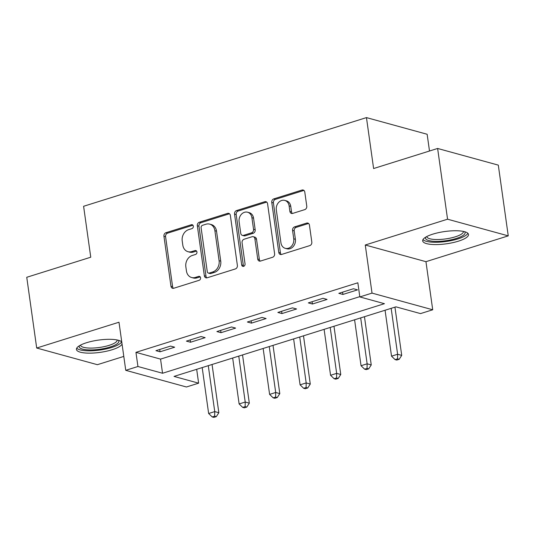 <?xml version="1.0" encoding="UTF-8"?>
<svg xmlns="http://www.w3.org/2000/svg" width="535" height="535" viewBox="0 0 535 535"><rect width="100%" height="100%" fill="white"/><g stroke="black" fill="none" stroke-linecap="round" stroke-linejoin="round"><path stroke-width="0.8" d="M193.322 226.158A2.04 1.672 -74.6 0 0 192.185 224.713A2.04 1.672 -74.6 0 0 191.37 224.733L165.944 232.712A2.909 2.387 -74.6 0 0 163.937 236.236L170.966 286.232A2.909 2.387 -74.6 0 0 172.584 288.285A2.909 2.387 -74.6 0 0 173.748 288.258L199.18 280.286A2.04 1.672 -74.6 0 0 200.578 277.819A2.04 1.672 -74.6 0 0 199.441 276.374A2.04 1.672 -74.6 0 0 198.632 276.394L195.342 277.431A9.316 7.63 -74.6 0 1 191.624 277.525A9.316 7.63 -74.6 0 1 186.434 270.944L185.846 266.778A9.316 7.63 -74.6 0 1 192.259 255.489L195.549 254.453A2.04 1.672 -74.6 0 0 196.947 251.985A2.04 1.672 -74.6 0 0 195.817 250.547A2.04 1.672 -74.6 0 0 195.001 250.567L191.711 251.597A9.316 7.63 -74.6 0 1 187.992 251.691A9.316 7.63 -74.6 0 1 182.803 245.11L182.214 240.944A9.316 7.63 -74.6 0 1 188.628 229.655L191.918 228.626A2.04 1.672 -74.6 0 0 193.322 226.158M432.802 234.149A23.132 6.186 172 0 0 422.69 240.884A23.132 6.186 172 0 0 435.202 244.589A23.132 6.186 172 0 0 458.388 241.178A23.132 6.186 172 0 0 468.506 234.444A23.132 6.186 172 0 0 455.987 230.745A23.132 6.186 172 0 0 432.802 234.149M121.773 342.012A23.132 6.186 172 0 0 86.55 342.714A23.132 6.186 172 0 0 76.438 349.449A23.132 6.186 172 0 0 88.95 353.147A23.132 6.186 172 0 0 112.136 349.743A23.132 6.186 172 0 0 122.06 344.099M304.763 209.626A2.909 2.387 -74.6 0 0 306.762 206.102L304.789 192.072A2.909 2.387 -74.6 0 0 303.171 190.019A2.909 2.387 -74.6 0 0 302.007 190.045L273.766 198.9A2.909 2.387 -74.6 0 0 271.76 202.431L278.788 252.426A2.909 2.387 -74.6 0 0 280.414 254.479A2.909 2.387 -74.6 0 0 281.57 254.453L309.818 245.598A2.909 2.387 -74.6 0 0 311.818 242.067L309.437 225.128A2.909 2.387 -74.6 0 0 307.812 223.068A2.909 2.387 -74.6 0 0 306.655 223.102L294.564 226.887A2.909 2.387 -74.6 0 0 292.565 230.418L293.742 238.817A7.784 6.38 -74.6 0 1 285.282 248.334A7.784 6.38 -74.6 0 1 280.942 242.837L276.314 209.921A7.784 6.38 -74.6 0 1 284.78 200.404A7.784 6.38 -74.6 0 1 289.121 205.908L289.89 211.392A2.909 2.387 -74.6 0 0 291.515 213.445A2.909 2.387 -74.6 0 0 292.672 213.418L304.763 209.626M359.834 296.932L372.026 293.106L432.715 309.778L420.523 313.597L395.92 306.843L174.022 376.413L198.625 383.174L186.434 386.992L125.752 370.327L137.943 366.502L162.546 373.256L384.438 303.686L359.834 296.932L357.848 282.781L135.95 352.351L137.943 366.502M125.752 370.327L118.991 322.224L36.694 348.024L26.75 277.284L90.756 257.215L83.6 206.283L366.455 117.6L373.611 168.532L437.623 148.462L447.561 219.203L365.265 245.003L372.026 293.106M230.358 215.411A2.909 2.387 -74.6 0 0 228.733 213.358A2.909 2.387 -74.6 0 0 227.569 213.385L199.328 222.239A2.909 2.387 -74.6 0 0 197.328 225.77L204.35 275.766A2.909 2.387 -74.6 0 0 205.975 277.819A2.909 2.387 -74.6 0 0 207.139 277.792L235.38 268.938A2.909 2.387 -74.6 0 0 237.379 265.407L230.358 215.411M236.55 210.569L264.792 201.715A2.909 2.387 -74.6 0 1 265.948 201.688A2.909 2.387 -74.6 0 1 267.574 203.741L274.602 253.737A2.909 2.387 -74.6 0 1 272.596 257.268L260.512 261.053A2.909 2.387 -74.6 0 1 259.348 261.087A2.909 2.387 -74.6 0 1 257.73 259.027L254.874 238.75A2.909 2.387 -74.6 0 0 253.256 236.697A2.909 2.387 -74.6 0 0 252.092 236.724L244.074 239.239A2.909 2.387 -74.6 0 0 242.074 242.77L245.037 263.875A2.04 1.672 -74.6 0 1 242.823 266.37A2.04 1.672 -74.6 0 1 241.686 264.925L234.544 214.1A2.909 2.387 -74.6 0 1 236.55 210.569L238.189 211.024L266.43 202.17L264.792 201.715M437.623 148.462L498.306 165.128L508.25 235.868L447.561 219.203M36.694 348.024L97.377 364.689L123.792 356.41M135.95 352.351L160.553 359.112L359.794 296.644M160.039 351.796L174.664 347.208L170.565 346.085L155.932 350.672L160.039 351.796L159.711 349.489M190.513 342.239L205.146 337.652L201.046 336.528L186.414 341.116L190.513 342.239L190.192 339.932M220.995 332.683L235.627 328.095L231.528 326.972L216.896 331.56L220.995 332.683L220.674 330.376M251.477 323.127L266.109 318.539L262.003 317.415L247.377 322.003L251.477 323.127L251.149 320.819M281.958 313.57L296.584 308.983L292.484 307.859L277.852 312.447L281.958 313.57L281.631 311.263M312.433 304.014L327.066 299.426L322.966 298.303L308.334 302.89L312.433 304.014L312.112 301.707M342.915 294.457L357.547 289.87L353.448 288.746L338.815 293.334L342.915 294.457L342.594 292.15M429.498 151.01L427.144 134.265L366.455 117.6M365.265 245.003L425.954 261.675L508.25 235.868M425.954 261.675L432.715 309.778M196.679 369.31L198.625 383.174M160.553 359.112L162.546 373.256M187.992 251.691L189.637 252.145A9.316 7.63 -74.6 0 0 193.349 252.052L191.711 251.597M196.559 251.042L193.349 252.052M191.624 277.525L193.262 277.973A9.316 7.63 -74.6 0 0 196.98 277.879L195.342 277.431M200.19 276.876L196.98 277.879M192.928 225.215L167.582 233.16A2.909 2.387 -74.6 0 0 165.576 236.691L172.604 286.68A2.909 2.387 -74.6 0 0 173.46 288.332M229.502 213.766A2.909 2.387 -74.6 0 0 229.214 213.839L200.973 222.694A2.909 2.387 -74.6 0 0 198.966 226.218L205.995 276.214A2.909 2.387 -74.6 0 0 206.844 277.859M202.511 225.302A2.04 1.672 -74.6 0 0 201.107 227.776L207.272 271.66A2.04 1.672 -74.6 0 0 208.409 273.097A2.04 1.672 -74.6 0 0 209.225 273.077L212.696 271.987A9.316 7.63 -74.6 0 0 219.103 260.699L214.889 230.705A9.316 7.63 -74.6 0 0 209.693 224.125A9.316 7.63 -74.6 0 0 205.982 224.218L202.511 225.302M208.409 273.097L210.048 273.546A2.04 1.672 -74.6 0 0 210.864 273.525L209.225 273.077M209.693 224.125L211.338 224.573A9.316 7.63 -74.6 0 1 216.528 231.153L220.741 261.147A9.316 7.63 -74.6 0 1 214.334 272.435L210.864 273.525M253.256 236.697L254.894 237.145A2.909 2.387 -74.6 0 1 256.519 239.205L259.368 259.482A2.909 2.387 -74.6 0 0 260.217 261.127M238.189 211.024A2.909 2.387 -74.6 0 0 236.182 214.548L243.331 265.38A2.04 1.672 -74.6 0 0 243.719 266.316M251.918 217.712A7.784 6.38 -74.6 0 0 247.578 212.214A7.784 6.38 -74.6 0 0 239.118 221.731L240.743 233.327A2.909 2.387 -74.6 0 0 242.368 235.38A2.909 2.387 -74.6 0 0 243.532 235.353L251.544 232.839A2.909 2.387 -74.6 0 0 253.55 229.308L251.918 217.712L253.563 218.166A7.784 6.38 -74.6 0 0 249.223 212.662L247.578 212.214M242.368 235.38L244.007 235.835A2.909 2.387 -74.6 0 0 245.17 235.801L243.532 235.353M253.563 218.166L255.188 229.762A2.909 2.387 -74.6 0 1 253.189 233.287L245.17 235.801M284.78 200.404L286.419 200.852A7.784 6.38 -74.6 0 1 290.759 206.356L291.528 211.84A2.909 2.387 -74.6 0 0 292.384 213.485M285.282 248.334L286.921 248.782A7.784 6.38 -74.6 0 0 295.387 239.272L293.742 238.817M308.581 223.483A2.909 2.387 -74.6 0 0 308.294 223.55L296.209 227.342A2.909 2.387 -74.6 0 0 294.203 230.866L295.387 239.272M303.94 190.427A2.909 2.387 -74.6 0 0 303.646 190.5L275.405 199.354A2.909 2.387 -74.6 0 0 273.405 202.879L280.427 252.874A2.909 2.387 -74.6 0 0 281.283 254.52M202.19 367.585L208.643 413.508L214.742 411.596L218.842 412.726L212.061 364.489M214.655 416.19L212.221 416.952L213.86 417.4L216.3 416.638L214.655 416.19L214.742 411.596L208.282 365.672M212.221 416.952L208.643 413.508M218.842 412.726L216.3 416.638M232.672 358.029L239.125 403.952L245.217 402.039L249.323 403.169L242.542 354.932M245.137 406.633L242.703 407.396L244.341 407.844L246.775 407.082L245.137 406.633L245.217 402.039L238.764 356.116M242.703 407.396L239.125 403.952M249.323 403.169L246.775 407.082M263.146 348.472L269.607 394.395L275.699 392.483L279.798 393.613L273.024 345.376M275.619 397.077L273.178 397.839L274.823 398.287L277.257 397.525L275.619 397.077L275.699 392.483L269.245 346.56M273.178 397.839L269.607 394.395M279.798 393.613L277.257 397.525M293.628 338.916L300.082 384.839L306.18 382.926L310.28 384.056L303.499 335.82M306.1 387.521L303.659 388.283L305.298 388.731L307.739 387.969L306.1 387.521L306.18 382.926L299.727 337.003M303.659 388.283L300.082 384.839M310.28 384.056L307.739 387.969M324.11 329.359L330.563 375.282L336.662 373.37L340.762 374.5L333.98 326.263M336.575 377.964L334.141 378.726L335.779 379.175L338.22 378.412L336.575 377.964L336.662 373.37L330.202 327.447M334.141 378.726L330.563 375.282M340.762 374.5L338.22 378.412M118.395 340.273A20.016 5.357 -8 0 1 118.817 341.016A20.016 5.357 -8 0 1 100.386 349.181A20.016 5.357 -8 0 1 79.233 346.914A20.016 5.357 -8 0 1 79.394 345.757M80.477 345.142A18.531 4.955 172 0 0 80.504 345.282A18.531 4.955 172 0 0 99.777 347.422A18.531 4.955 172 0 0 117.185 339.986M76.739 348.145A22.985 6.146 172 0 0 99.885 350.05A22.985 6.146 172 0 0 121.605 341.838M464.647 231.708A20.016 5.357 -8 0 1 456.348 238.443A20.016 5.357 -8 0 1 434.734 241.352A20.016 5.357 -8 0 1 425.646 237.192M426.729 236.577A18.531 4.955 172 0 0 436.774 239.533A18.531 4.955 172 0 0 455.332 236.804A18.531 4.955 172 0 0 463.437 231.421M422.991 239.58A22.985 6.146 172 0 0 457.993 238.891A22.985 6.146 172 0 0 467.857 233.273M354.591 319.803L361.045 365.726L367.137 363.813L371.243 364.944L364.462 316.707M367.057 368.408L364.623 369.17L366.261 369.618L368.695 368.856L367.057 368.408L367.137 363.813L360.684 317.89M364.623 369.17L361.045 365.726M371.243 364.944L368.695 368.856M385.066 310.246L391.526 356.17L397.619 354.257L401.718 355.387L394.944 307.15M397.538 358.851L395.097 359.614L396.743 360.062L399.177 359.299L397.538 358.851L397.619 354.257L391.165 308.334M395.097 359.614L391.526 356.17M401.718 355.387L399.177 359.299M192.874 225.148L191.37 224.733M200.13 276.809L198.632 276.394M196.505 250.982L195.001 250.567M172.604 286.68L170.966 286.232M165.576 236.691L163.937 236.236M167.582 233.16L165.944 232.712M205.995 276.214L204.35 275.766M198.966 226.218L197.328 225.77M200.973 222.694L199.328 222.239M229.214 213.839L227.569 213.385M214.334 272.435L212.696 271.987M220.741 261.147L219.103 260.699M216.528 231.153L214.889 230.705M259.368 259.482L257.73 259.027M256.519 239.205L254.874 238.75M243.331 265.38L241.686 264.925M236.182 214.548L234.544 214.1M253.189 233.287L251.544 232.839M255.188 229.762L253.55 229.308M291.528 211.84L289.89 211.392M290.759 206.356L289.121 205.908M294.203 230.866L292.565 230.418M296.209 227.342L294.564 226.887M308.294 223.55L306.655 223.102M280.427 252.874L278.788 252.426M273.405 202.879L271.76 202.431M275.405 199.354L273.766 198.9M303.646 190.5L302.007 190.045"/></g></svg>
